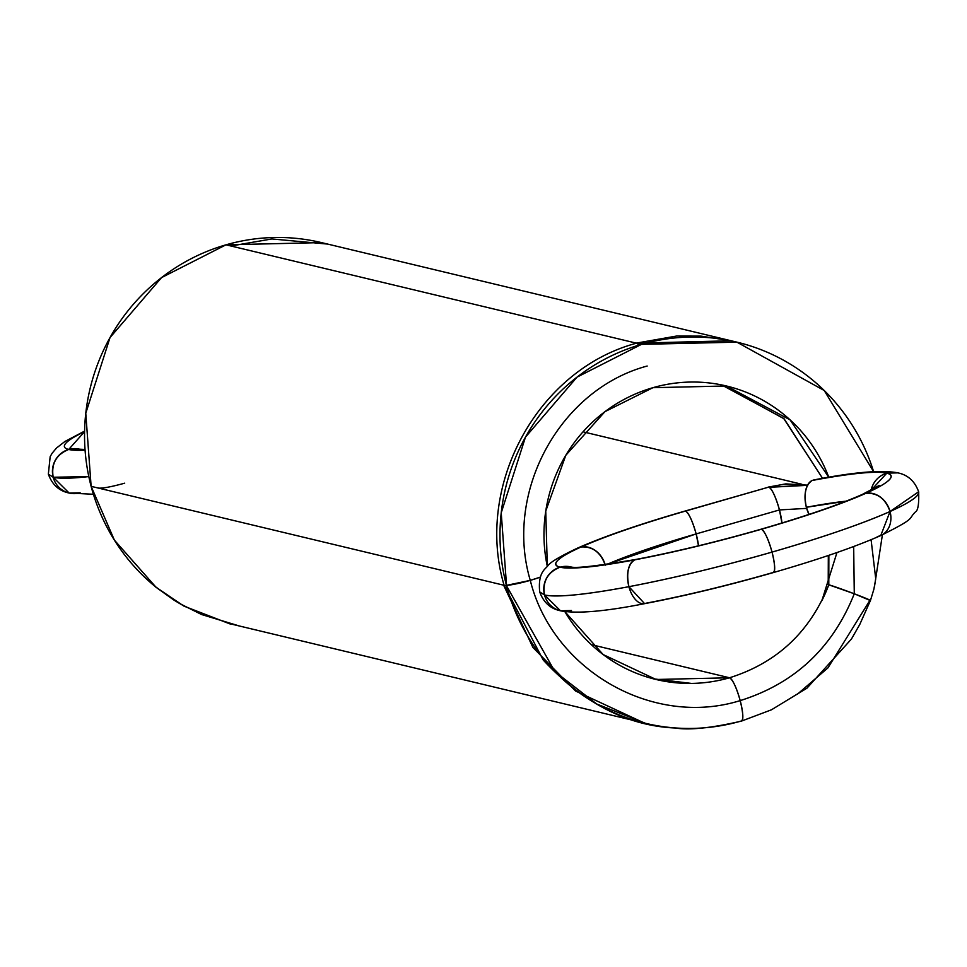 <?xml version="1.0" encoding="UTF-8"?>
<svg xmlns="http://www.w3.org/2000/svg" width="967" height="967" viewBox="0 0 967 967"><rect width="100%" height="100%" fill="white"/><g stroke="black" fill="none" stroke-linecap="round" stroke-linejoin="round"><path stroke-width="1.45" d="M154.889 586.28L173.335 599.673M230.291 624.041L183.948 606.128L155.167 586.655L173.431 599.745L183.585 605.753A195.987 190.958 -76.5 0 1 173.431 599.745A195.987 190.958 103.5 0 0 183.585 605.753M84.588 431.101L64.91 441.484L56.545 447.999L52.206 453.112L50.175 456.605L48.35 474.156L53.185 477.251L88.807 476.586L53.185 477.251L69.165 493.049L80.14 492.795A22.543 21.963 103.5 0 1 53.185 477.251L69.165 493.049L93.4 494.27M84.576 431.645L68.693 449.474A173.444 18.857 165.2 0 1 84.576 431.645L68.693 449.474C56.255 454.538 51.082 463.797 53.185 477.251A22.543 21.963 -76.5 0 1 68.693 449.474L85.072 450.175L68.693 449.474C56.255 454.538 51.082 463.797 53.185 477.251A195.987 21.31 -14.8 0 0 88.807 476.586M79.669 449.22L68.693 449.474A22.543 21.963 -76.5 0 1 79.608 449.196L68.693 449.474A173.444 18.857 -14.8 0 0 85.072 450.175M69.165 493.049C59.132 491.018 52.194 484.721 48.35 474.156L53.185 477.251M124.683 483.186C111.568 486.788 102.853 488.432 98.525 488.105L97.969 487.755M327.644 244.083L271.884 238.946L230.944 246.005M873.6 471.654L824.222 390.499L736.89 342.149L321.443 242.596L226.012 244.82L161.537 277.614L110.02 337.58L85.773 413.272L91.128 486.341L114.384 540.118L155.917 587.126A195.987 190.958 -76.5 0 1 91.128 486.341A195.987 190.958 -76.5 0 1 226.012 244.82L641.459 344.373A195.987 190.958 -76.5 0 1 873.6 471.654A195.987 190.958 103.5 0 0 641.459 344.373A195.987 190.958 103.5 0 0 506.575 585.881A195.987 190.958 103.5 0 0 740.988 721.092A22.543 4.436 -106.1 0 0 740.202 700.616A22.543 4.436 -106.1 0 0 729.541 677.77A150.912 147.044 -76.5 0 1 564.849 611.603L603.154 654.562L656.061 679.487L729.021 677.782M547.298 566.311A150.912 147.044 -76.5 0 1 652.906 387.694A150.912 147.044 -76.5 0 1 828.779 477.287L790.039 419.823L726.386 385.978L652.906 387.694L604.919 411.676L565.792 455.312L545.751 511.096L547.298 566.311A150.912 147.044 -76.5 0 1 652.906 387.694A150.912 147.044 -76.5 0 1 828.779 477.287M591.333 644.651L729.541 677.77C776.972 662.854 810.056 631.874 828.792 584.817L828.852 555.324L828.792 584.817L854.272 593.774L828.792 584.817A150.912 147.044 -76.5 0 1 821.902 600.616L836.963 552.544M736.89 342.149L641.459 344.373L226.012 244.82A195.987 190.958 -76.5 0 1 323.111 243.007A195.987 190.958 -76.5 0 0 226.012 244.82L641.459 344.373L576.985 377.166L525.468 437.132L501.22 512.824L506.575 585.881L554.937 671.666L596.687 703.988L645.557 723.328M155.917 587.126A195.987 190.958 103.5 0 1 91.128 486.341L506.575 585.881A195.987 190.958 -76.5 0 1 641.459 344.373M800.434 692.07L801.051 691.623M874.531 586.304L882.412 534.691M583.028 431.814L801.861 484.249M806.659 508.376L779.462 509.935L806.659 508.376L779.462 509.935L781.94 523.026L779.462 509.935C775.691 496.796 772.149 489.181 768.801 487.09L684.551 511.35M807.542 485.204L783.923 484.213L768.801 487.09L807.469 485.337L767.858 487.368A22.543 4.436 73.9 0 1 768.801 487.09L685.494 511.072C640.843 524.017 606.019 535.996 581.058 546.996C557.343 557.766 550.332 564.498 560.026 567.206C571.159 569.49 596.047 567.037 634.715 559.857C674.168 552.326 716.39 542.124 761.392 529.251C806.043 516.318 840.867 504.339 865.828 493.327C889.543 482.557 896.554 475.824 886.86 473.129L897.835 472.863A22.543 21.963 103.5 0 0 886.86 473.129C875.727 470.832 850.839 473.286 812.159 480.478L813.718 479.983C853.583 472.114 881.626 469.744 897.835 472.863L886.86 473.129C875.727 470.832 850.839 473.286 812.159 480.478A22.543 12.39 79.3 0 0 806.357 507.288A22.543 12.39 -100.7 0 1 812.159 480.478C805.571 484.963 803.637 493.895 806.357 507.288A22.543 12.39 79.3 0 0 809.028 514.42A22.543 12.39 -100.7 0 1 806.357 507.288L846.113 501.172L806.357 507.288L809.028 514.42M781.94 523.026A22.543 4.436 -106.1 0 0 779.462 509.935L696.155 533.917A22.543 4.436 73.9 0 1 698.512 545.811L696.155 533.917L779.462 509.935L696.155 533.917A22.543 4.436 73.9 0 1 698.512 545.811A22.543 4.436 -106.1 0 0 696.155 533.917A22.543 4.436 -106.1 0 0 685.494 511.072L684.987 511.072C639.695 524.162 603.892 536.504 577.577 548.084C560.147 556.339 550.235 562.214 547.878 565.731C545.122 569.43 537.845 572.416 539.683 591.889L544.518 594.983C557.089 597.558 585.216 594.802 628.913 586.679C673.491 578.157 721.201 566.638 772.041 552.097C822.506 537.471 861.839 523.945 890.051 511.507L918.65 491.756A195.987 21.31 165.2 0 1 890.051 511.507L918.65 491.768C914.806 481.203 907.868 474.906 897.835 472.863M570.941 566.928L560.026 567.206A22.543 21.963 -76.5 0 1 570.941 566.928L560.026 567.206A173.444 18.857 165.2 0 1 581.058 546.996C592.578 546.27 600.652 552.326 605.282 565.175C600.652 552.326 592.578 546.27 581.058 546.996A173.444 18.857 165.2 0 1 685.494 511.072A22.543 4.436 73.9 0 1 696.155 533.917C692.384 520.778 688.842 513.163 685.494 511.072A22.543 4.436 73.9 0 1 696.155 533.917A22.543 4.436 73.9 0 1 698.512 545.811L696.155 533.917C692.384 520.778 688.842 513.163 685.494 511.072C640.843 524.017 606.019 535.996 581.058 546.996L577.577 548.084L581.058 546.996C557.343 557.766 550.332 564.498 560.026 567.206C547.588 572.271 542.414 581.53 544.518 594.983C557.089 597.558 585.216 594.802 628.913 586.679C673.491 578.157 721.201 566.638 772.041 552.097C822.506 537.471 861.839 523.945 890.051 511.507L880.756 535.561L877.274 536.649A22.543 18.663 65.9 0 0 890.051 511.507L880.756 535.561C916.897 517.454 907.505 519.835 915.29 512.039C917.973 510.842 919.097 504.073 918.65 491.768M607.397 564.245L696.155 533.917L607.397 564.245A150.912 16.403 165.2 0 1 696.155 533.917A22.543 4.436 73.9 0 0 685.494 511.072L768.801 487.09A22.543 4.436 -106.1 0 1 779.462 509.935C775.691 496.796 772.149 489.181 768.801 487.09L684.987 511.072M871.086 539.719L875.739 578.822L873.878 589.254L870.469 600.434L854.272 593.774L869.889 600.374L827.957 667.871L797.497 694.125M821.902 600.616A150.912 147.044 -76.5 0 0 828.792 584.817A22.543 0.629 20.4 0 1 854.272 593.774L853.68 546.536L854.272 593.774C832.732 647.854 794.717 683.476 740.202 700.616C736.431 687.477 732.877 679.861 729.541 677.77C776.972 662.854 810.056 631.874 828.792 584.817L828.852 555.324M564.849 611.603A150.912 147.044 103.5 0 0 729.541 677.77L729.541 677.77A22.543 4.436 73.9 0 1 740.19 700.604A22.543 4.436 73.9 0 1 740.988 721.092C743.599 720.427 743.333 713.598 740.202 700.616C794.717 683.476 832.732 647.854 854.272 593.774L853.68 546.536M879.16 485.482L862.346 494.415L865.828 493.327C877.347 492.602 885.421 498.67 890.051 511.507A22.543 18.663 -114.1 0 0 865.828 493.327C889.543 482.557 896.554 475.824 886.86 473.129A22.543 21.963 103.5 0 0 871.086 490.257L886.86 473.129A173.444 18.857 165.2 0 1 865.828 493.327C877.347 492.602 885.421 498.67 890.051 511.507A195.987 21.31 165.2 0 1 772.041 552.097C775.183 565.091 775.437 571.92 772.826 572.585L773.346 572.573C818.638 559.482 854.441 547.153 880.756 535.561M760.437 529.529L761.392 529.251C764.728 531.342 768.269 538.957 772.041 552.097C775.183 565.091 775.437 571.92 772.826 572.585C727.837 585.446 685.615 595.648 646.161 603.178L644.614 603.662C684.841 595.986 727.752 585.615 773.346 572.573M571.001 566.952L570.917 566.928C575.292 568.548 597.074 566.021 636.274 559.373L634.715 559.857C674.168 552.326 716.39 542.124 761.392 529.251C806.043 516.318 840.867 504.339 865.828 493.327A22.543 18.663 -114.1 0 0 859.494 496.083M634.715 559.857A173.444 18.857 165.2 0 1 560.026 567.206C571.159 569.49 596.047 567.037 634.715 559.857L636.274 559.373C674.906 551.988 716.45 541.955 760.872 529.263C805.124 516.39 838.945 504.774 862.346 494.415L865.828 493.327A173.444 18.857 165.2 0 1 761.392 529.251C764.728 531.342 768.269 538.957 772.041 552.097A22.543 4.436 -106.1 0 0 761.392 529.251A173.444 18.857 165.2 0 1 634.715 559.857C628.127 564.341 626.193 573.286 628.913 586.679L644.614 603.662L628.913 586.679A22.543 12.39 -100.7 0 1 634.715 559.857C628.127 564.341 626.193 573.286 628.913 586.679A22.543 12.39 79.3 0 0 646.161 603.178M560.497 610.781C550.465 608.751 543.527 602.453 539.683 591.889L544.518 594.983A22.543 21.963 -76.5 0 1 560.026 567.206C547.588 572.271 542.414 581.53 544.518 594.983L560.497 610.781L571.473 610.528A22.543 21.963 103.5 0 1 544.518 594.983L560.497 610.781C576.707 613.912 604.75 611.531 644.614 603.662M871.086 490.257L886.86 473.129A173.444 18.857 -14.8 0 0 812.159 480.478M540.335 577.106A22.543 2.454 165.2 0 1 530.279 580.369C503.867 491.695 560.111 389.266 647.177 366.034C560.111 389.266 503.867 491.695 530.279 580.369L506.442 585.373L530.279 580.369L540.335 577.106L530.279 580.369A22.543 2.454 165.2 0 1 504.109 585.301C474.374 485.12 538.039 369.406 636.528 343.188L636.528 343.188C538.039 369.406 474.374 485.12 504.109 585.301C474.374 485.12 538.039 369.406 636.528 343.188L730.774 340.783M722.845 385.229L784.116 418.82L822.566 478.363L783.645 418.385L721.6 384.914L783.645 418.385L822.566 478.363M638.764 345.171A22.543 4.436 -106.1 0 0 636.528 343.188L636.528 343.188A22.543 4.436 73.9 0 0 635.573 343.478M647.177 366.034C560.111 389.266 503.867 491.695 530.279 580.369C552.544 670.155 652.689 727.921 740.19 700.604A22.543 4.436 73.9 0 1 740.988 721.092L739.018 721.648L740.988 721.092C743.599 720.427 743.333 713.598 740.19 700.604A22.543 4.436 73.9 0 1 740.988 721.092A195.987 190.958 103.5 0 1 506.575 585.881M653.414 678.834L690.861 683.355M828.792 584.817C810.056 631.874 776.972 662.854 729.541 677.77C732.877 679.861 736.431 687.464 740.19 700.604C652.689 727.921 552.544 670.155 530.279 580.369C552.544 670.155 652.689 727.921 740.19 700.604C794.717 683.476 832.732 647.854 854.272 593.774A22.543 0.629 20.4 0 1 869.889 600.374M504.109 585.301L543.236 660.05C583.524 703.275 627.51 725.927 675.184 728.006C689.447 730.339 711.555 728.03 741.496 721.092L771.473 709.79L806.925 688.202L851.443 639.03L859.76 624.489L870.469 600.434M155.578 586.848L173.431 599.745M91.128 486.341A195.987 190.958 -76.5 0 1 226.012 244.82M729.541 677.77A22.543 4.436 73.9 0 1 740.202 700.616A22.543 4.436 73.9 0 0 729.541 677.77L729.541 677.77M544.518 594.983A195.987 21.31 165.2 0 0 628.913 586.679A195.987 21.31 165.2 0 0 772.041 552.097A22.543 4.436 73.9 0 1 772.826 572.585M581.058 546.996A22.543 18.663 65.9 0 1 605.112 564.559M846.113 501.172A150.912 16.403 -14.8 0 0 806.357 507.288M179.886 603.662L201.523 614.504L239.526 626.036M79.584 449.196L85.023 449.462M230.11 623.775L638.039 721.527M807.566 485.156L785.845 483.887L768.294 487.09M828.211 584.745L828.32 555.505M636.25 343.128L676.489 336.057L700.99 336.117L731.378 340.807M644.916 723.292L575.498 690.994L532.926 647.443L503.614 585.18"/></g></svg>
